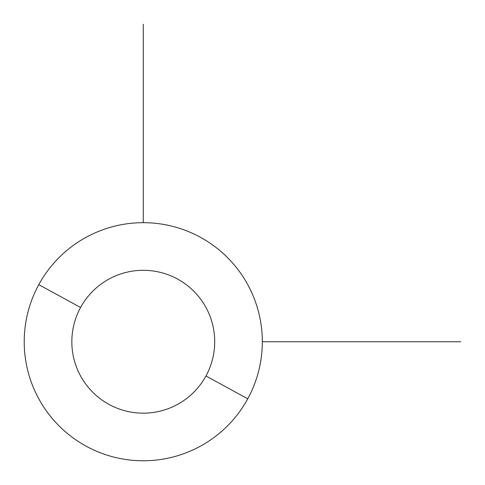 <?xml version="1.0" encoding="UTF-8"?>
<svg xmlns="http://www.w3.org/2000/svg" width="485" height="485" viewBox="0 0 485 485"><rect width="100%" height="100%" fill="white"/><g stroke="black" fill="none" stroke-linecap="round" stroke-linejoin="round"><path stroke-width="0.73" d="M247.75 398.809L205.961 375.978A71.434 71.434 0 0 0 177.516 279.039A71.434 71.434 0 0 0 80.583 307.484L38.794 284.653A119.055 119.055 0 0 1 200.347 237.25A119.055 119.055 0 0 1 247.75 398.809A119.055 119.055 0 0 1 86.191 446.206A119.055 119.055 0 0 1 38.794 284.653L80.583 307.484A71.434 71.434 0 0 0 109.022 404.417A71.434 71.434 0 0 0 205.961 375.978L247.75 398.809A119.055 119.055 0 0 0 200.347 237.25A119.055 119.055 0 0 0 38.794 284.653A119.055 119.055 0 0 0 86.191 446.206A119.055 119.055 0 0 0 247.75 398.809M205.961 375.978A71.434 71.434 0 0 1 109.022 404.417A71.434 71.434 0 0 1 80.583 307.484A71.434 71.434 0 0 1 177.516 279.039A71.434 71.434 0 0 1 205.961 375.978M262.324 341.731L460.75 341.731M143.269 222.676L143.269 24.25"/></g></svg>
